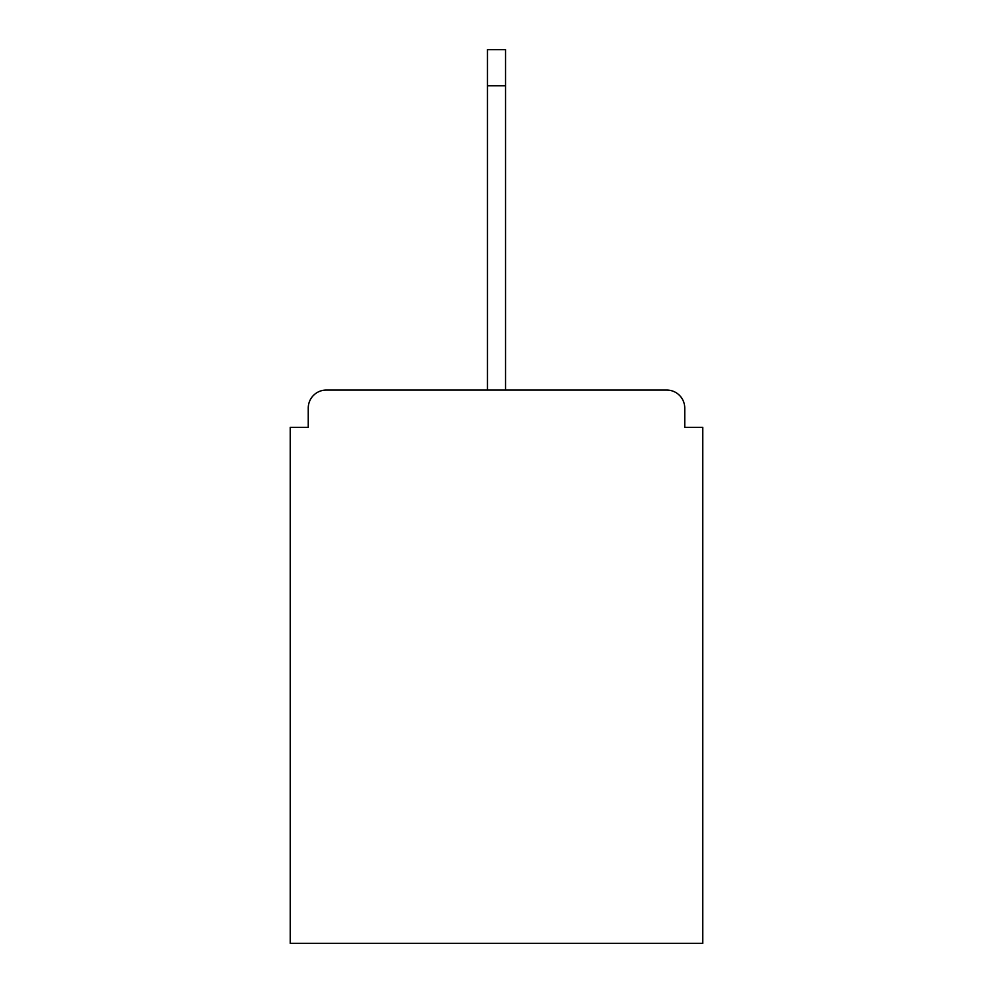 <?xml version="1.0" encoding="UTF-8"?>
<svg xmlns="http://www.w3.org/2000/svg" width="993" height="993" viewBox="0 0 993 993"><rect width="100%" height="100%" fill="white"/><g stroke="black" fill="none" stroke-linecap="round" stroke-linejoin="round"><path stroke-width="1.49" d="M684.748 427.338L684.748 408.098L684.748 427.338L702.783 427.338L702.783 943.35L290.217 943.35L290.217 427.338L308.252 427.338L308.252 408.098L308.252 427.338M487.476 85.733L487.476 49.65L505.524 49.65L505.524 85.733L487.476 85.733L487.476 390.05L326.3 390.05L666.7 390.05A18.048 18.048 0 0 1 684.748 408.098M487.476 390.05L326.3 390.05A18.048 18.048 0 0 0 308.252 408.098M505.524 85.733L505.524 390.05"/></g></svg>
